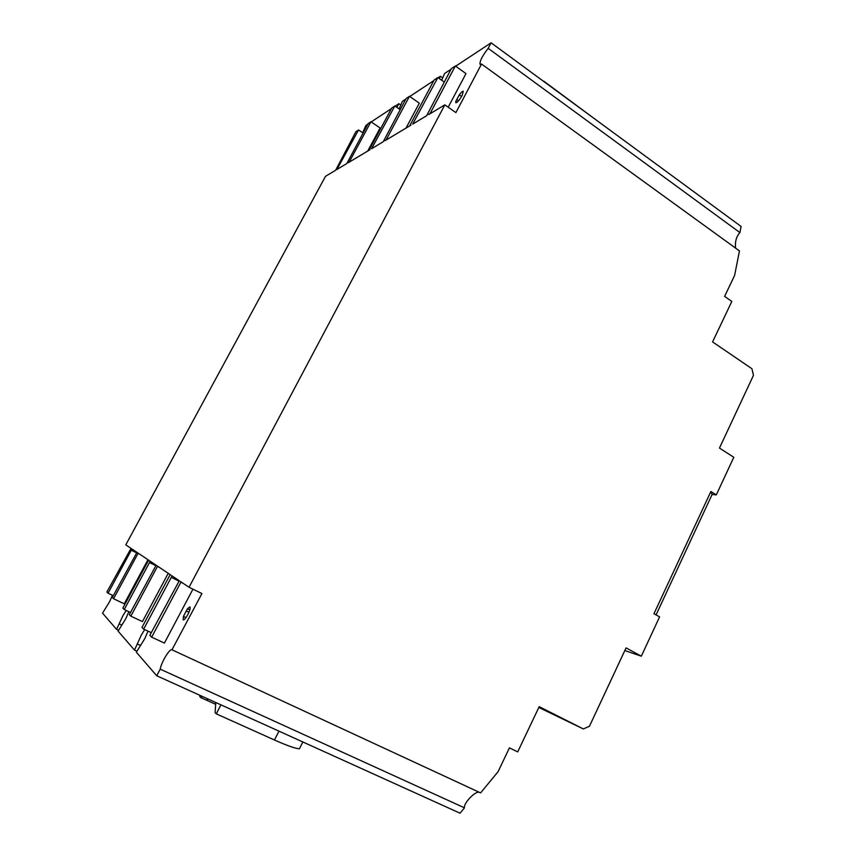 <?xml version="1.0" encoding="UTF-8"?>
<svg xmlns="http://www.w3.org/2000/svg" width="856" height="856" viewBox="0 0 856 856"><rect width="100%" height="100%" fill="white"/><g stroke="black" fill="none" stroke-linecap="round" stroke-linejoin="round"><path stroke-width="1.28" d="M118.545 630.284L116.577 629.374L102.538 613.142L109.579 601.704L112.468 595.284M479.788 792.528C476.075 789.788 463.192 803.41 464.476 807.829L460.036 813.2L156.723 675.759L136.329 652.197L144.814 638.576L148.035 631.14M144.707 629.599L141.368 634.97L134.51 650.089L118.096 631.129L125.8 618.674L128.871 611.698M126.196 610.446L122.932 615.667L116.577 629.374M459.276 94.866L455.756 101.468L455.82 102.752C457.286 102.613 459.394 100.173 462.144 95.444L463.321 91.228C462.593 91.014 461.245 92.223 459.276 94.866L461.566 96.493M187.411 608.798L183.43 616.406L183.195 619.905C184.254 619.979 185.816 618.15 187.892 614.415C189.957 610.264 190.631 607.739 189.904 606.851L187.411 608.798L189.797 609.943M131.054 548.396L125.789 544.865L325.483 176.347L335.627 170.269L355.882 131.728L358.536 129.973L363.062 133.012M149.137 560.509L137.666 552.826L138.03 553.425L113.559 598.761L112.307 597.499L136.96 552.355L131.76 548.867L131.3 550.215L136.511 552.773M170.772 575.018L157.012 565.795L157.451 566.479L130.829 616.16L129.331 614.651L156.166 565.228L149.971 561.076L149.49 562.563L155.706 565.602M455.67 66.19L491.109 42.8L488.177 48.343C482.228 56.057 479.521 61.397 480.077 64.361L481.532 64.04L455.895 112.607L444.842 104.86L189.048 587.27L180.327 581.417L180.884 582.219L151.662 637.164L149.843 635.323L179.289 580.732L171.789 575.692L171.286 577.361L178.84 581.042M189.048 587.27L201.93 593.54L171.992 649.758C169.82 648.185 161.324 662.191 160.211 669.157L156.723 675.759M444.842 104.86L428.599 114.586L430.097 113.495L455.36 65.976L451.369 68.619L426.588 115.795M426.534 115.753L412.646 124.141L437.865 77.543L444.221 82.048M437.865 77.543L434.131 80.015L409.746 125.693L410.848 125.211L384.868 140.769L386.131 139.849L409.468 96.311L406.14 98.515L383.199 141.775M383.156 141.754L371.547 148.751L394.841 105.973L400.169 109.643M394.841 105.973L391.716 108.049L369.139 150.035L370.049 149.65L348.189 162.747L349.259 161.945L370.937 121.777L368.123 123.639L346.776 163.592M346.755 163.571L336.9 169.509L358.536 129.973M441.685 80.25L444.585 73.509L451.037 69.25M439.203 78.495L440.391 76.28L442.359 77.682M399.121 108.915L402.374 101.372L405.819 99.093M409.746 96.503L433.799 80.624M438.154 77.757L440.391 76.28M395.119 106.165L398.843 103.704L396.874 107.374M362.666 132.744L365.908 125.447L367.834 124.174M371.194 121.948L391.406 108.616M370.937 121.777L380.128 127.993L367.727 151.041M409.468 96.311L419.322 103.159L405.99 128.133M455.36 65.976L465.985 73.595L448.191 107.203M131.022 548.386L106.872 592.01L108.049 593.208L131.3 550.215M149.094 560.498L148.473 560.445L122.847 608.113L124.248 609.525L149.49 562.563M170.719 574.997L170.002 574.911L141.989 627.405L143.68 629.117L171.286 577.361M192.953 589.163L164.406 643.081L151.662 637.164M168.236 573.317L142.449 621.595L130.829 616.16M147.949 559.717L124.248 603.79L113.559 598.761M172.174 649.886L480.591 792.902L498.064 771.705L509.427 747.866L517.709 751.889L539.205 706.66L583.321 728.938L589.442 726.273L626.068 647.896L641.326 656.188L659.591 616.887L653.963 613.72L710.887 491.526L712.117 494.468L716.301 494.907L710.887 491.526M538.831 707.463L583.321 728.938M624.827 650.56L641.326 656.188M481.532 64.04L739.456 250.915L734.609 275.429L724.625 296.379L731.816 301.43L712.577 341.908L751.921 368.722L753.462 375.356L719.468 448.084L733.795 457.275L716.301 494.907M491.109 42.8L741.103 226.466L739.905 232.575C736.363 236.491 734.908 241.66 735.55 248.079M398.843 103.704L400.512 104.86M464.476 807.829L160.211 669.157M140.331 645.381L137.666 644.151M136.874 651.17L134.51 650.089M121.67 624.987L119.476 623.971M712.117 494.468L656.06 614.908M488.177 48.343L739.905 232.575M456.986 102.335L455.756 101.468M185.945 617.604L183.43 616.406M215.776 702.519L215.113 712.631L216.279 713.851L220.934 704.852M200.24 695.479L199.716 696.484L200.764 697.587L202.487 696.495M208.126 699.052L206.392 700.133L215.659 704.327M216.279 713.851L274.466 740.001C287.562 745.811 295.876 748.733 299.407 748.765L300.092 747.416M200.764 697.587L206.392 700.133M180.884 582.219L183.195 583.343M151.266 632.648L143.68 629.117M138.03 553.425L139.977 554.378M113.292 595.68L108.049 593.208M157.451 566.479L159.569 567.507M130.497 612.468L124.248 609.525M596.29 120.075L543.817 81.192M278.97 731.152L274.466 740.001M188.941 612.254L186.298 610.991M373.28 147.724L372.638 147.296M338.473 168.568L337.874 168.183M414.561 122.997L413.876 122.526M458.538 100.794L456.794 99.564M302.842 741.97L299.407 748.765"/></g></svg>
